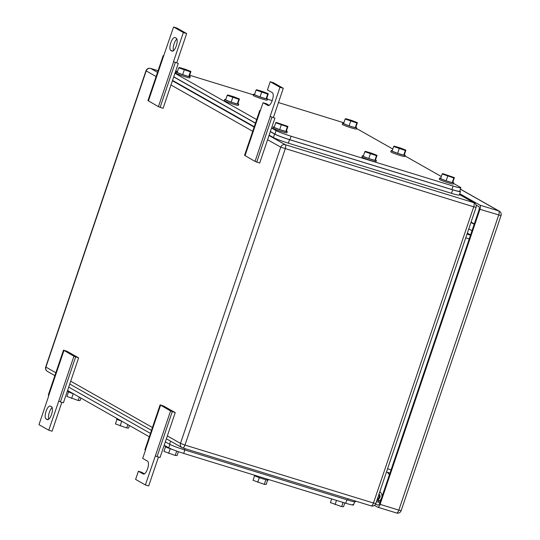 <?xml version="1.0" encoding="UTF-8"?>
<svg xmlns="http://www.w3.org/2000/svg" width="540" height="540" viewBox="0 0 540 540"><rect width="100%" height="100%" fill="white"/><g stroke="black" fill="none" stroke-linecap="round" stroke-linejoin="round"><path stroke-width="0.81" d="M178.281 63.41L173.488 61.695L178.281 63.41L163.087 108.311L158.416 106.664L147.96 100.582L163.161 55.681L163.802 55.89M148.392 100.98L163.586 56.086L163.161 55.681M176.796 62.714L186.665 33.554L176.884 28.019L173.576 27L163.586 56.086M158.416 106.664L173.61 61.763M160.09 107.447L175.284 62.552M186.665 33.554L183.357 32.542L173.488 61.695M173.576 27L183.357 32.542M175.122 37.604L176.29 38.266A6.791 2.423 -72.9 0 1 176.357 45.644A6.791 2.423 -72.9 0 1 172.125 51.172A6.791 2.423 -72.9 0 1 171.95 51.091L170.775 50.429A6.791 2.423 -72.9 0 1 170.714 43.052A6.791 2.423 -72.9 0 1 174.947 37.523A6.791 2.423 -72.9 0 1 175.122 37.604M176.877 39.015A6.791 2.423 -72.9 0 0 173.846 44.631A6.791 2.423 -72.9 0 0 173.502 50.699M63.491 350.143L73.94 356.225L78.611 357.871L66.967 351.27L63.491 350.143L48.29 395.037L48.843 395.51L38.975 424.67L48.755 430.205L52.063 431.224L61.85 402.32M73.94 356.225L58.745 401.119L60.419 401.909L63.416 402.766L78.611 357.871M75.614 357.007L60.419 401.909M48.755 430.205L58.745 401.119M63.923 350.548L48.722 395.442M47.216 419.607L46.042 418.939A6.791 2.423 -72.9 0 1 45.981 411.561A6.791 2.423 -72.9 0 1 50.206 406.039A6.791 2.423 -72.9 0 1 50.382 406.114L51.556 406.775A6.791 2.423 -72.9 0 1 51.624 414.16A6.791 2.423 -72.9 0 1 47.392 419.681A6.791 2.423 -72.9 0 1 47.216 419.607L47.581 419.715M52.144 407.525A6.791 2.423 -72.9 0 0 49.113 413.147A6.791 2.423 -72.9 0 0 48.769 419.209M274.901 118.145L270.108 116.431L274.901 118.145L259.706 163.046L255.035 161.399L244.579 155.317L259.781 110.417L260.422 110.626M245.012 155.722L260.213 110.822L259.781 110.417M269.217 105.341L266.402 103.748L263.095 102.728L260.213 110.822M255.035 161.399L270.229 116.505M256.709 162.189L271.904 117.288M283.284 88.297L279.976 87.278L270.203 81.736L273.51 82.755L283.284 88.297L273.416 117.45M279.976 87.278L270.108 116.431M270.203 81.736L267.435 89.903L272.329 92.671A6.791 2.423 -72.9 0 1 272.39 100.049A6.791 2.423 -72.9 0 1 268.157 105.577A6.791 2.423 -72.9 0 1 267.982 105.503L263.095 102.728M160.11 404.879L170.566 410.96L175.23 412.607L163.586 406.013L160.11 404.879L144.916 449.78L145.463 450.252L142.702 458.413L147.589 461.187A6.791 2.423 -72.9 0 1 147.656 468.565A6.791 2.423 -72.9 0 1 143.424 474.086A6.791 2.423 -72.9 0 1 143.249 474.012L138.362 471.245L141.669 472.257L144.484 473.857M170.566 410.96L155.365 455.861L157.039 456.644L160.036 457.508L175.23 412.607M172.24 411.75L157.039 456.644M158.47 457.056L148.682 485.96L145.375 484.947L155.365 455.861M160.542 405.284L145.341 450.185M145.375 484.947L135.594 479.405L138.362 471.245M378.243 499.919A4.941 4.597 -60.5 0 1 376.799 500.6M389.414 474.721L387.389 472.291M475.335 209.493A2.471 2.302 -60.5 0 1 475.234 209.898L472.919 216.729A1.235 1.147 -60.5 0 1 472.79 216.999M474.181 224.289L470.948 222.46M474.302 223.931L471.069 222.095M376.468 501.586L379.937 502.652L380.248 500.121M379.789 491.764A5.461 5.09 -60.5 0 1 381.908 496.908M381.294 498.71A5.461 5.09 -60.5 0 1 378.412 501.329L378.29 499.271M378.412 501.329L378.587 499.102M379.006 494.073A3.085 2.876 -60.5 0 1 377.143 499.574M378.614 495.241A1.85 1.721 -60.5 0 1 377.48 498.589M374.47 505.352L377.723 507.195A3.706 1.323 107.1 0 0 377.818 507.236A3.706 1.323 107.1 0 0 380.086 504.36L479.952 209.318L501.026 215.602A3.706 3.706 0 0 0 499.338 211.194A3.706 3.449 119.5 0 0 498.697 210.917A3.706 1.323 107.1 0 1 498.69 215.082L398.824 510.125L401.159 510.644L501.026 215.602M479.952 209.318A3.706 1.323 107.1 0 0 479.959 205.16L459.722 193.691M476.091 205.052L478.784 206.57A3.706 1.323 107.1 0 1 478.771 210.735L380.086 502.281A3.706 1.323 107.1 0 1 377.825 505.157A3.706 1.323 107.1 0 1 377.73 505.116L375.644 503.935M353.518 504.981L354.591 501.815M352.843 504.421C354.571 505.562 352.195 505.177 345.735 503.246L183.688 453.418C176.762 451.231 171.788 449.361 168.757 447.815L164.194 445.23M67.567 390.488L149.31 436.799M129.425 425.534L128.567 428.072L126.698 427.97L127.825 424.629M117.011 419.317L115.452 423.927L126.698 427.97M120.143 425.898L121.709 421.254M116.775 418.365L116.573 418.959A7.405 0.54 18.7 0 0 122.135 421.402M80.919 398.054L80.055 400.592L78.192 400.491L79.319 397.15M68.506 391.838L66.947 396.441L78.192 400.491M71.631 398.419L73.204 393.775M68.27 390.886L68.067 391.48A7.405 0.54 18.7 0 0 73.629 393.923M344.797 502.956L343.521 506.729L341.651 506.628L343.076 502.43M331.654 498.92L330.413 502.585L341.651 506.628M335.097 504.556L336.501 500.405M178.376 451.683L177.073 455.551L175.203 455.45L176.681 451.082M165.517 446.803L163.958 451.406L175.203 455.45M168.649 453.377L170.215 448.733M165.281 445.844L165.078 446.438A7.405 0.54 18.7 0 0 172.753 449.604M267.631 480.121L266.166 484.461L264.296 484.367L265.862 479.729M254.61 475.713L253.058 480.317L264.296 484.367M257.742 482.294L259.315 477.65M254.252 475.119L254.171 475.349A7.405 0.54 18.7 0 0 262.879 478.852A7.405 0.54 18.7 0 0 268.204 480.101L268.414 479.473M355.448 501.761L355.664 501.12M354.773 501.201C356.501 502.349 354.125 501.957 347.666 500.026L184.518 449.861C177.593 447.674 172.611 445.804 169.587 444.258L165.335 441.848M150.451 433.418L68.715 387.113M460.215 187.218L460.883 187.785L459.695 191.288A12.346 0.905 18.7 0 1 451.919 189.547L289.872 139.718A12.346 0.905 18.7 0 1 274.941 134.116L276.122 130.613C279.153 132.158 284.128 134.028 291.06 136.222L453.101 186.044C459.567 187.974 461.936 188.366 460.215 187.218L453.519 183.425M441.308 176.513L405.014 155.945M392.803 149.033L356.508 128.466M343.879 122.796L278.458 102.553M175.723 70.963L177.464 71.503M189.655 75.249L253.368 94.838M267.536 99.198L272.194 100.629M276.122 130.613L271.559 128.027M256.675 119.597L174.94 73.291M274.941 134.116L270.371 131.524M255.488 123.093L173.752 76.788M238.862 99.313L239.436 98.955L233.894 96.775L227.779 94.952L227.212 95.31L238.862 99.313L237.283 103.977L231.174 102.155L232.754 97.49M227.212 95.31L225.632 99.974L231.174 102.155M239.436 98.955L237.857 103.619L237.283 103.977M237.87 103.579A7.405 0.54 -161.3 0 1 238.761 104.173A7.405 0.54 -161.3 0 1 234.725 103.322A7.405 0.54 -161.3 0 1 224.728 99.428A7.405 0.54 -161.3 0 1 225.794 99.495M238.761 104.173L238.363 105.341A7.405 0.54 -161.3 0 1 234.333 104.49A7.405 0.54 -161.3 0 1 224.336 100.589L224.728 99.428M287.368 126.792L287.942 126.434L276.284 122.431L275.717 122.789L287.368 126.792L285.795 131.456L279.68 129.634L281.259 124.969M275.717 122.789L274.138 127.454L279.68 129.634M287.942 126.434L286.362 131.099L285.795 131.456M286.375 131.058A7.405 0.54 -161.3 0 1 287.267 131.652A7.405 0.54 -161.3 0 1 283.23 130.802A7.405 0.54 -161.3 0 1 273.233 126.907A7.405 0.54 -161.3 0 1 274.3 126.974M287.267 131.652L286.868 132.82A7.405 0.54 -161.3 0 1 282.839 131.969A7.405 0.54 -161.3 0 1 272.842 128.068L273.233 126.907M453.823 177.977L454.397 177.62L442.739 173.617L442.166 173.975L453.823 177.977L452.243 182.642L446.128 180.819L447.707 176.155M442.166 173.975L440.586 178.639L446.128 180.819M454.397 177.62L452.817 182.284L452.243 182.642M452.831 182.243A7.405 0.54 -161.3 0 1 453.721 182.837A7.405 0.54 -161.3 0 1 449.685 181.98A7.405 0.54 -161.3 0 1 439.688 178.085A7.405 0.54 -161.3 0 1 440.755 178.153M453.721 182.837L453.323 183.998A7.405 0.54 -161.3 0 1 449.287 183.148A7.405 0.54 -161.3 0 1 439.29 179.253L439.688 178.085M405.317 150.498L405.891 150.14L400.349 147.96L394.234 146.138L393.66 146.495L405.317 150.498L403.738 155.162L397.622 153.34L399.202 148.675M393.66 146.495L392.081 151.16L397.622 153.34M405.891 150.14L404.312 154.805L403.738 155.162M404.325 154.764A7.405 0.54 -161.3 0 1 405.209 155.358A7.405 0.54 -161.3 0 1 401.18 154.501A7.405 0.54 -161.3 0 1 391.183 150.606A7.405 0.54 -161.3 0 1 392.249 150.674M405.209 155.358L404.818 156.519A7.405 0.54 -161.3 0 1 400.781 155.669A7.405 0.54 -161.3 0 1 390.785 151.774L391.183 150.606M356.812 123.012L357.386 122.661L351.844 120.481L345.728 118.658L345.154 119.016L356.812 123.012L355.232 127.683L349.117 125.861L350.696 121.19M345.154 119.016L343.575 123.68L349.117 125.861M357.386 122.661L355.806 127.325L355.232 127.683M355.82 127.285A7.405 0.54 -161.3 0 1 356.704 127.872A7.405 0.54 -161.3 0 1 352.674 127.022A7.405 0.54 -161.3 0 1 342.677 123.127A7.405 0.54 -161.3 0 1 343.744 123.194M356.704 127.872L356.312 129.04A7.405 0.54 -161.3 0 1 352.276 128.189A7.405 0.54 -161.3 0 1 342.279 124.294L342.677 123.127M190.357 71.834L190.931 71.476L185.389 69.296L179.273 67.473L178.706 67.831L190.357 71.834L188.777 76.498L182.669 74.675L184.248 70.011M178.706 67.831L177.127 72.495L182.669 74.675M190.931 71.476L189.351 76.14L188.777 76.498M189.365 76.1A7.405 0.54 -161.3 0 1 190.256 76.694A7.405 0.54 -161.3 0 1 186.219 75.843A7.405 0.54 -161.3 0 1 176.222 71.942A7.405 0.54 -161.3 0 1 177.289 72.016M190.256 76.694L189.857 77.861A7.405 0.54 -161.3 0 1 185.828 77.004A7.405 0.54 -161.3 0 1 175.831 73.109L176.222 71.942M376.468 155.709L377.035 155.351L371.493 153.171L365.384 151.349L364.811 151.706L376.468 155.709L374.888 160.373L368.773 158.551L370.352 153.887M364.811 151.706L363.231 156.371L368.773 158.551M377.035 155.351L375.455 160.016L374.888 160.373M375.469 159.975A7.405 0.54 -161.3 0 1 376.36 160.569A7.405 0.54 -161.3 0 1 372.323 159.719A7.405 0.54 -161.3 0 1 362.327 155.817A7.405 0.54 -161.3 0 1 363.393 155.891M376.36 160.569L375.968 161.737A7.405 0.54 -161.3 0 1 371.932 160.88A7.405 0.54 -161.3 0 1 361.935 156.985L362.327 155.817M267.719 94.102L268.292 93.744L262.75 91.564L256.635 89.741L256.061 90.099L267.719 94.102L266.139 98.766L260.024 96.944L261.603 92.279M256.061 90.099L254.482 94.763L260.024 96.944M268.292 93.744L266.713 98.408L266.139 98.766M266.726 98.368A7.405 0.54 -161.3 0 1 267.611 98.962A7.405 0.54 -161.3 0 1 263.581 98.105A7.405 0.54 -161.3 0 1 253.584 94.21A7.405 0.54 -161.3 0 1 254.651 94.277M267.611 98.962L267.219 100.13A7.405 0.54 -161.3 0 1 263.183 99.272A7.405 0.54 -161.3 0 1 253.186 95.378L253.584 94.21M289.514 139.657L452.662 189.824C459.128 191.754 461.498 192.146 459.776 190.998L460.445 191.565L459.263 195.062A12.346 0.905 18.7 0 1 451.481 193.32L288.333 143.161L289.514 139.657C282.589 137.471 277.614 135.601 274.583 134.055L270.331 131.645M173.711 76.91L255.447 123.215M269.15 135.149L273.395 137.552A12.346 0.905 18.7 0 0 288.333 143.161M254.266 126.711L172.53 80.406M172.314 51.206L171.95 51.091M172.908 51.084L170.775 50.429M48.175 419.6L46.042 418.939M268.346 105.611L267.982 105.503M143.613 474.127L143.249 474.012M167.339 435.929L180.488 443.381A3.706 3.449 119.5 0 0 182.608 447.896A3.706 1.323 -72.9 0 0 182.709 447.937A3.706 1.323 -72.9 0 0 184.97 445.061L180.488 443.381L280.746 147.17L267.597 139.725M156.094 76.552L145.982 70.767L45.724 366.977L55.836 372.762M70.72 381.193L152.456 427.498M150.444 68.391A3.706 1.323 107.1 0 1 150.579 68.411A3.706 1.323 107.1 0 1 150.674 68.459A3.706 3.449 -60.5 0 0 146.185 70.936L45.92 367.146A3.706 3.449 119.5 0 0 47.405 371.385L54.871 375.611M252.713 131.288L170.978 84.983M157.525 72.333L150.674 68.459L158.065 70.727M269.028 135.506L285.242 144.693A3.706 3.449 119.5 0 0 280.746 147.17L473.729 206.813L373.464 503.024A3.706 1.323 107.1 0 1 371.203 505.899A3.706 1.323 107.1 0 1 371.108 505.858M476.064 207.333A3.706 3.706 0 0 0 474.383 202.925A3.706 3.449 119.5 0 0 473.742 202.649A3.706 1.323 107.1 0 1 473.729 206.813L476.064 207.333L375.8 503.543L373.464 503.024L184.97 445.061L285.228 148.851A3.706 1.323 107.1 0 0 285.242 144.693L473.742 202.649L459.432 194.549M470.502 235.17L467.006 234.097M470.583 234.92L467.343 233.091M469.22 238.943L465.73 237.87M387.572 468.774L391.068 469.847M254.144 127.076L172.409 80.764M472.014 230.708L468.774 228.872M460.397 189.216L498.697 210.917L479.959 205.16M380.086 504.36L398.824 510.125A3.706 1.323 107.1 0 1 396.562 513A3.706 1.323 107.1 0 1 396.468 512.96M346.903 499.79L345.735 503.246M184.862 449.969L183.688 453.418M169.904 444.427L168.757 447.815M348.084 498.791L347.666 500.026M184.937 448.625L184.518 449.861M170.62 441.194L169.587 444.258M451.919 189.547L453.101 186.044M289.872 139.718L291.06 136.222M451.481 193.32L452.662 189.824M273.395 137.552L274.583 134.055M69.755 384.048L151.49 430.353M166.374 438.784L181.966 447.62A3.706 3.706 0 0 0 182.709 447.937L371.203 505.899A3.706 3.706 0 0 0 375.8 503.543M45.724 366.977A3.706 3.706 0 0 0 47.405 371.385M145.982 70.767A3.706 3.706 0 0 1 150.579 68.411L158.072 70.72M386.478 472.007L389.968 473.081M474.383 202.925L459.459 194.474M460.424 189.149L499.338 211.194M377.818 507.236L396.562 513A3.706 3.706 0 0 0 401.159 510.644"/></g></svg>
